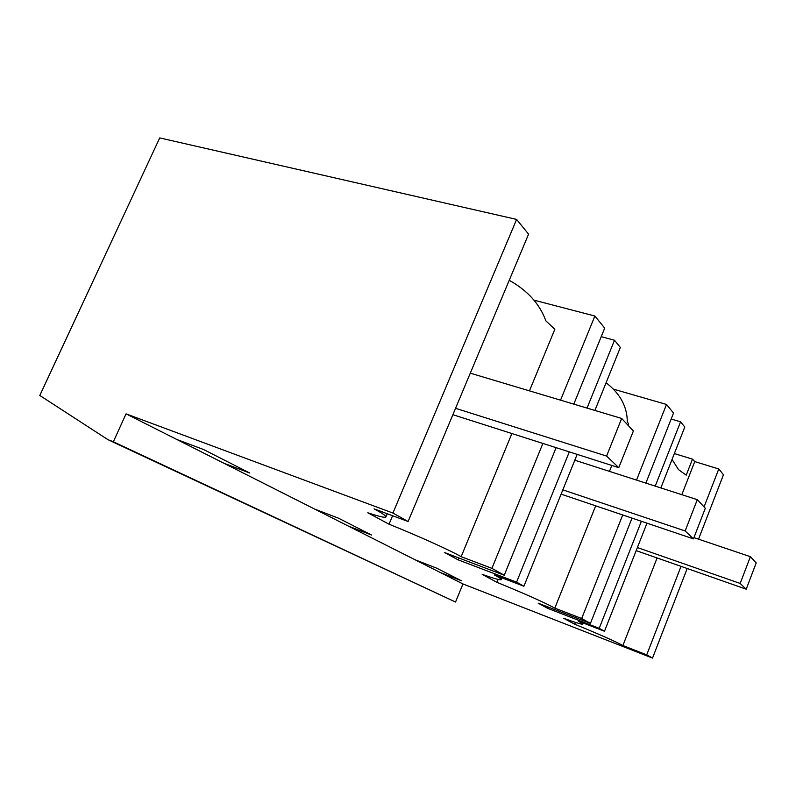<?xml version="1.0" encoding="UTF-8"?>
<svg xmlns="http://www.w3.org/2000/svg" width="796" height="796" viewBox="0 0 796 796"><rect width="100%" height="100%" fill="white"/><g stroke="black" fill="none" stroke-linecap="round" stroke-linejoin="round"><path stroke-width="1.19" d="M462.964 583.956L455.531 602.035L113.35 441.77L126.057 413.85L176.891 439.511L203.587 449.531L249.805 473.053L223.975 463.292L462.964 583.956L652.521 658.083L687.187 568.503M176.891 439.511L223.975 463.292M113.35 441.77L107.948 439.671L39.8 395.463L159.727 137.917L516.624 219.417L528.574 234.163L408.089 521.519L374.08 508.843C382.558 513.4 386.478 516.126 385.861 517.002C384.826 517.858 378.796 516.445 367.792 512.763L389.035 524.206C418.776 536.166 450.317 550.414 461.163 556.683L511.888 433.531M509.221 280.301C527.599 290.55 539.807 304.062 545.837 320.828L554.832 329.275L529.459 390.866M573.797 404.129L604.691 328.131L594.881 316.022L534.046 300.172M594.901 410.438L620.343 347.454L614.502 340.24L601.219 336.678M542.882 443.432L491.908 568.354L461.163 556.683M594.881 316.022L560.543 400.159M491.908 568.354L504.246 575.249L444.685 552.583L458.008 559.797L458.775 557.946M556.106 447.66L504.246 575.249M126.057 413.85L392.925 513.052L408.089 521.519M314.639 509.062L338.618 518.256L371.603 535.051L348.369 526.096M414.975 559.727L436.626 568.145L461.342 580.722L440.317 572.523M641.387 521.28L599.219 628.313L604.482 631.248L578.652 621.228L582.801 624.193C581.388 624.402 575.05 622.452 563.777 618.333L574.702 624.213C599.09 634.213 615.149 641.317 622.89 645.536L646.71 654.849L652.521 658.083M599.219 628.313L547.747 608.373L538.166 603.179L590.433 623.397L581.687 618.512L554.812 608.134C544.454 602.482 525.171 593.886 496.943 582.334L482.127 574.344C493.48 578.364 499.828 580.155 501.162 579.707C501.818 579.299 499.599 577.727 494.495 575.001L523.907 586.234L577.16 454.387M569.309 451.879L516.574 582.135L523.907 586.234M516.574 582.135L458.008 559.797M392.925 513.052L516.624 219.417M107.948 439.671L455.531 602.035M389.035 524.206L392.597 515.738M614.502 340.24L587.04 408.089M627.925 425.163L628.561 423.552L627.288 422.139C627.338 406.895 620.273 393.761 606.094 382.727M548.265 607.089L547.747 608.373M636.531 480.087L666.511 404.448L673.515 413.094L645.864 483.092M632.024 518.116L590.433 623.397M622.711 514.972L581.687 618.512M666.511 404.448L613.358 389.125M611.825 465.451L609.457 471.371M595.687 505.828L554.812 608.134M498.137 579.408L496.943 582.334M660.849 487.918L684.799 427.024L680.57 421.81L671.167 419.044M698.53 539.171L723.465 474.754L718.778 468.973L694.749 461.59L692.5 459.143L686.232 475.152L678.53 469.66L672.043 459.461M646.71 654.849L681.028 566.344M704.062 506.933L718.778 468.973M674.351 453.571L692.5 459.143M604.482 631.248L646.989 523.171M574.702 624.213L575.428 622.392M694.749 461.59L681.824 494.684M657.098 557.956L622.89 645.536M680.57 421.81L655.237 486.117M470.287 373.165L621.666 418.447L606.592 456.068L618.761 467.67L633.377 431.014L621.666 418.447M455.561 408.308L606.592 456.068M452.884 414.696L618.761 467.67M574.802 460.207L697.306 499.669L685.137 530.952L693.445 538.872L705.306 508.256L697.306 499.669M562.832 489.858L685.137 530.952M561.1 494.147L693.445 538.872M693.923 537.618L750.389 556.673L740.19 583.448L746.22 589.189L756.2 562.911L750.389 556.673M637.397 547.558L740.19 583.448M636.183 550.633L746.22 589.189M387.234 513.748L385.931 516.843M501.918 577.836L501.271 579.438M583.259 623.019L582.891 623.955"/></g></svg>
